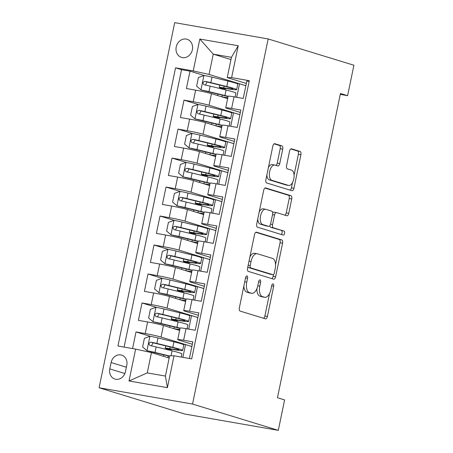 <?xml version="1.0" encoding="UTF-8"?>
<svg xmlns="http://www.w3.org/2000/svg" width="453" height="453" viewBox="0 0 453 453"><rect width="100%" height="100%" fill="white"/><g stroke="black" fill="none" stroke-linecap="round" stroke-linejoin="round"><path stroke-width="0.68" d="M247.004 275.917A2.038 1.019 99.9 0 0 246.942 275.9A2.038 1.019 99.9 0 0 245.611 277.604L239.354 307.825A2.911 1.461 99.9 0 0 240.169 311.103L265.418 318.844A2.911 1.461 99.9 0 0 265.509 318.867A2.911 1.461 99.9 0 0 267.412 316.426L273.669 286.205A2.038 1.019 99.9 0 0 273.102 283.918A2.038 1.019 99.9 0 0 273.04 283.901A2.038 1.019 99.9 0 0 271.704 285.605L270.894 289.518A9.309 4.666 99.9 0 1 264.807 297.31A9.309 4.666 99.9 0 1 264.524 297.242L262.417 296.596A9.309 4.666 99.9 0 1 259.812 286.12L260.622 282.208A2.038 1.019 99.9 0 0 260.056 279.914A2.038 1.019 99.9 0 0 259.988 279.903A2.038 1.019 99.9 0 0 258.657 281.607L257.848 285.515A9.309 4.666 99.9 0 1 251.76 293.312A9.309 4.666 99.9 0 1 251.477 293.244L249.371 292.598A9.309 4.666 99.9 0 1 246.766 282.117L247.576 278.21A2.038 1.019 99.9 0 0 247.004 275.917M176.211 46.931A9.485 8.188 -73 0 0 181.517 57.412A9.485 8.188 -73 0 0 192.378 49.751A9.485 8.188 -73 0 0 187.072 39.275A9.485 8.188 -73 0 0 176.211 46.931M282.729 149.162A2.911 1.461 99.9 0 0 281.913 145.889L274.829 143.714A2.911 1.461 99.9 0 0 274.745 143.692A2.911 1.461 99.9 0 0 272.836 146.126L265.888 179.694A2.911 1.461 99.9 0 0 266.704 182.967L291.959 190.707A2.911 1.461 99.9 0 0 292.043 190.73A2.911 1.461 99.9 0 0 293.946 188.295L300.9 154.728A2.911 1.461 99.9 0 0 300.084 151.455L291.528 148.833A2.911 1.461 99.9 0 0 291.438 148.811A2.911 1.461 99.9 0 0 289.535 151.245L286.562 165.611A2.911 1.461 99.9 0 0 287.372 168.884L291.619 170.186A7.78 3.901 99.9 0 1 293.844 178.703A7.78 3.901 99.9 0 1 288.703 185.458A7.78 3.901 99.9 0 1 288.465 185.402L271.84 180.305A7.78 3.901 99.9 0 1 269.614 171.789A7.78 3.901 99.9 0 1 274.756 165.034A7.78 3.901 99.9 0 1 274.994 165.09L277.763 165.94A2.911 1.461 99.9 0 0 277.853 165.962A2.911 1.461 99.9 0 0 279.756 163.522L282.729 149.162L280.203 148.72A2.911 1.461 99.9 0 0 279.388 145.447L274.127 143.833M192.542 404.059L278.301 430.35L284.603 399.925L277.457 397.734L340.463 93.471L347.61 95.662L353.912 65.238L268.153 38.947L192.542 404.059L99.088 387.762L174.699 22.65L268.153 38.947M256.511 232.174A2.911 1.461 99.9 0 0 256.421 232.151A2.911 1.461 99.9 0 0 254.518 234.586L247.57 268.148A2.911 1.461 99.9 0 0 248.386 271.421L273.635 279.167A2.911 1.461 99.9 0 0 273.725 279.184A2.911 1.461 99.9 0 0 275.628 276.749L282.581 243.187A2.911 1.461 99.9 0 0 281.766 239.914L256.33 232.14M256.726 223.918L263.68 190.356A2.911 1.461 99.9 0 1 265.583 187.921A2.911 1.461 99.9 0 1 265.673 187.944L290.922 195.685A2.911 1.461 99.9 0 1 291.738 198.958L288.765 213.323A2.911 1.461 99.9 0 1 286.862 215.758A2.911 1.461 99.9 0 1 286.772 215.736L276.528 212.599A2.911 1.461 99.9 0 0 276.443 212.576A2.911 1.461 99.9 0 0 274.541 215.011L272.564 224.541A2.911 1.461 99.9 0 0 273.38 227.814L284.042 231.081A2.038 1.019 99.9 0 1 284.626 233.312A2.038 1.019 99.9 0 1 283.278 235.079A2.038 1.019 99.9 0 1 283.216 235.067L257.542 227.196A2.911 1.461 99.9 0 1 256.726 223.918M204.235 75.509L190.011 71.149L186.41 88.533L195.634 90.141L193.233 101.732A11.852 0.646 11.7 0 1 209.054 105.249L239.875 114.7M198.233 104.484L184.014 100.124L180.413 117.514L189.631 119.122L187.231 130.713A11.852 0.646 11.7 0 1 203.052 134.224L233.878 143.675M192.231 133.465L178.012 129.105L174.411 146.489L183.629 148.097L181.228 159.688A11.852 0.646 11.7 0 1 197.049 163.205L227.876 172.655M186.234 162.44L172.01 158.08L168.408 175.47L177.627 177.078L175.226 188.663A11.852 0.646 11.7 0 1 191.047 192.18L221.874 201.63M180.232 191.415L166.008 187.061L162.406 204.445L171.63 206.053L169.229 217.644A11.852 0.646 11.7 0 1 185.051 221.16L215.871 230.605M174.229 220.396L160.011 216.036L156.41 233.42L165.628 235.028L163.227 246.619A11.852 0.646 11.7 0 1 179.048 250.135L209.875 259.586M168.227 249.371L154.009 245.011L150.407 262.4L159.626 264.008L157.225 275.6A11.852 0.646 11.7 0 1 173.046 279.11L203.873 288.561M162.231 278.352L148.006 273.991L144.405 291.375L153.624 292.983L151.223 304.575A11.852 0.646 11.7 0 1 167.044 308.091L197.87 317.542M156.228 307.327L142.004 302.966L138.403 320.35L147.627 321.958A11.852 0.646 11.7 0 1 163.442 325.475L179.62 330.435M189.394 358.476L192.836 341.856L183.618 340.248A11.852 0.646 11.7 0 0 177.723 339.597A11.852 0.646 11.7 0 0 179.229 340.237L192.338 344.257M177.723 339.597L180.124 328.006A11.852 0.646 11.7 0 1 186.019 328.657L195.237 330.265L198.839 312.876L189.62 311.268A11.852 0.646 11.7 0 0 183.725 310.616A11.852 0.646 11.7 0 0 185.232 311.262L198.34 315.277M183.725 310.616L186.126 299.025A11.852 0.646 -168.3 0 1 192.015 299.676L201.24 301.285L204.835 283.901L195.617 282.293A11.852 0.646 11.7 0 0 189.728 281.641A11.852 0.646 11.7 0 0 191.234 282.281L204.343 286.302M189.728 281.641L192.129 270.05A11.852 0.646 -168.3 0 1 198.018 270.701L207.236 272.31L210.838 254.926L201.619 253.318A11.852 0.646 11.7 0 0 195.73 252.666A11.852 0.646 11.7 0 0 197.231 253.306L210.339 257.327M195.73 252.666L198.131 241.075A11.852 0.646 -168.3 0 1 204.02 241.726L213.238 243.335L216.84 225.945L207.621 224.337A11.852 0.646 11.7 0 0 201.727 223.686A11.852 0.646 11.7 0 0 203.233 224.331L216.341 228.346M201.727 223.686L204.127 212.095A11.852 0.646 -168.3 0 1 210.022 212.746L219.241 214.354L222.842 196.97L213.623 195.362A11.852 0.646 11.7 0 0 207.729 194.711A11.852 0.646 11.7 0 0 209.235 195.351L222.344 199.371M207.729 194.711L210.13 183.12A11.852 0.646 -168.3 0 1 216.019 183.771L225.243 185.379L228.839 167.989L219.62 166.387A11.852 0.646 11.7 0 0 213.731 165.736A11.852 0.646 11.7 0 0 215.237 166.376L228.346 170.396M213.731 165.736L216.132 154.145A11.852 0.646 -168.3 0 1 222.021 154.796L231.24 156.404L234.841 139.014L225.622 137.406A11.852 0.646 11.7 0 0 219.733 136.755A11.852 0.646 11.7 0 0 221.234 137.401L234.343 141.415M219.733 136.755L222.134 125.164A11.852 0.646 -168.3 0 1 228.023 125.815L237.242 127.423L240.843 110.039L231.625 108.431A11.852 0.646 11.7 0 0 225.73 107.78A11.852 0.646 11.7 0 0 227.236 108.42L240.345 112.44M195.634 90.141A11.852 0.646 -168.3 0 1 211.449 93.658L227.633 98.618M189.631 119.122A11.852 0.646 -168.3 0 1 205.452 122.633L221.63 127.593M183.629 148.097A11.852 0.646 -168.3 0 1 199.45 151.613L215.628 156.574M177.627 177.078A11.852 0.646 -168.3 0 1 193.448 180.588L209.626 185.549M171.63 206.053A11.852 0.646 -168.3 0 1 187.446 209.569L203.629 214.524M165.628 235.028A11.852 0.646 -168.3 0 1 181.449 238.544L197.627 243.504M159.626 264.008A11.852 0.646 -168.3 0 1 175.447 267.519L191.625 272.48M153.624 292.983A11.852 0.646 -168.3 0 1 169.445 296.5L185.622 301.46M125.453 371.647L126.778 365.271A9.185 7.933 -73 0 0 121.636 355.118A9.185 7.933 -73 0 0 111.115 362.536L109.796 368.912A9.185 7.933 -73 0 0 114.932 379.065A9.185 7.933 -73 0 0 125.453 371.647M190.011 71.149L181.551 69.671L175.549 67.831L117.939 346.013L135.623 349.099L151.444 352.61L169.162 358.046M175.549 67.831L193.227 70.917L199.83 39.043L238.221 45.736L231.619 77.61L249.303 80.696L191.693 358.878L174.014 355.792L167.412 387.666L129.02 380.973L135.623 349.099M150.226 336.302L136.008 331.941L145.226 333.55A11.852 0.646 11.7 0 1 161.047 337.066L191.868 346.517M249.144 81.461L246.845 81.059L243.244 98.448L234.025 96.84A11.852 0.646 -168.3 0 0 228.131 96.189L225.73 107.78M142.004 302.966L151.223 304.575M148.006 273.991L157.225 275.6M154.009 245.011L163.227 246.619M160.011 216.036L169.229 217.644M166.008 187.061L175.226 188.663M172.01 158.08L181.228 159.688M178.012 129.105L187.231 130.713M184.014 100.124L193.233 101.732M181.551 69.671L124.099 347.089M136.008 331.941L132.565 348.567M230.968 59.581L213.25 54.15L209.048 74.434L245.877 85.725M151.444 352.61L147.242 372.898L165.424 376.069L169.626 355.786L174.014 355.792M278.301 430.35L184.847 414.053L99.088 387.762M340.277 94.383L347.61 95.662M246.347 83.46L227.236 77.605L231.438 57.321L213.25 54.15L199.83 39.043M182.882 357.338L185.52 344.603L181.642 343.923M171.07 350.565L171.353 349.178M191.862 346.545L185.52 344.603M197.865 317.57L191.517 315.628L187.638 314.948M188.725 329.127L191.517 315.628M177.066 321.59L177.355 320.203M203.867 288.595L197.519 286.647L193.641 285.973M183.069 292.61L183.357 291.222M194.722 300.152L197.519 286.647M209.869 259.614L203.522 257.672L199.643 256.993M189.071 263.635L189.36 262.247M200.724 271.171L203.522 257.672M215.866 230.639L209.524 228.691L205.645 228.018M195.073 234.66L195.356 233.272M206.727 242.196L209.524 228.691M221.868 201.664L215.526 199.716L211.642 199.043M201.07 205.679L201.359 204.292M212.729 213.221L215.526 199.716M227.87 172.684L221.523 170.741L217.644 170.062M207.072 176.704L207.361 175.317M218.725 184.241L221.523 170.741M233.873 143.709L227.525 141.761L223.646 141.087M213.074 147.723L213.363 146.336M224.728 155.266L227.525 141.761M239.869 114.728L233.527 112.786L229.648 112.106M219.076 118.748L219.36 117.361M230.73 126.291L233.527 112.786M231.619 77.61L227.236 77.605M209.048 74.434L193.227 70.917M245.871 85.753L239.529 83.811L235.645 83.131M225.073 89.773L225.362 88.386M236.732 97.31L239.529 83.811M147.242 372.898L129.02 380.973M165.424 376.069L167.412 387.666M238.221 45.736L231.438 57.321M243.873 285.99A9.309 4.666 99.9 0 0 246.845 292.157L249.371 292.598M251.76 293.312L249.235 292.87A9.309 4.666 99.9 0 1 248.946 292.802L246.845 292.157M256.925 288.572A9.309 4.666 99.9 0 0 259.892 296.154L262.417 296.596M264.807 297.31L262.281 296.868A9.309 4.666 99.9 0 1 261.998 296.8L259.892 296.154M263.601 318.283A2.911 1.461 99.9 0 0 264.886 315.99L269.541 293.527M275.532 264.58L280.056 242.746A2.911 1.461 99.9 0 0 279.241 239.473L255.809 232.287M271.817 278.606A2.911 1.461 99.9 0 0 273.102 276.307L273.459 274.597M250.181 265.622A2.038 1.019 99.9 0 0 250.752 267.916L272.921 274.711A2.038 1.019 99.9 0 0 272.983 274.722A2.038 1.019 99.9 0 0 274.314 273.017L275.169 268.895A9.309 4.666 99.9 0 0 272.564 258.42L257.412 253.771A9.309 4.666 99.9 0 0 257.123 253.703A9.309 4.666 99.9 0 0 251.036 261.5L250.181 265.622L248.165 265.271M247.797 267.066A2.038 1.019 99.9 0 0 248.227 267.474L250.752 267.916M270.52 274.291A2.038 1.019 99.9 0 1 270.452 274.286A2.038 1.019 99.9 0 1 270.39 274.269L248.227 267.474M257.123 253.703L254.597 253.261A9.309 4.666 99.9 0 0 249.869 257.049M264.965 188.063L288.397 195.243L290.922 195.685M284.954 215.181A2.911 1.461 99.9 0 0 286.239 212.882L289.212 198.516A2.911 1.461 99.9 0 0 288.397 195.243M274.003 212.157A2.911 1.461 99.9 0 0 273.918 212.134A2.911 1.461 99.9 0 0 272.678 212.904M269.937 225.605A2.911 1.461 99.9 0 0 270.854 227.372L284.042 231.081M281.285 234.473A2.038 1.019 99.9 0 0 282.162 232.361A2.038 1.019 99.9 0 0 281.517 230.645M265.905 209.337A7.78 3.901 99.9 0 0 265.662 209.28A7.78 3.901 99.9 0 0 260.526 216.036A7.78 3.901 99.9 0 0 262.751 224.558L268.612 226.353A2.911 1.461 99.9 0 0 268.697 226.375A2.911 1.461 99.9 0 0 270.6 223.935L272.576 214.411A2.911 1.461 99.9 0 0 271.76 211.138L265.905 209.337M265.662 209.28L263.136 208.844A7.78 3.901 99.9 0 0 259.207 211.964M257.746 219.009A7.78 3.901 99.9 0 0 260.226 224.116L262.751 224.558M266.262 225.945A2.911 1.461 99.9 0 1 266.171 225.934A2.911 1.461 99.9 0 1 266.081 225.911L260.226 224.116M275.945 165.379A2.911 1.461 99.9 0 0 277.23 163.086L280.203 148.72M274.756 165.034L272.23 164.592A7.78 3.901 99.9 0 0 268.419 167.474M266.851 175.039A7.78 3.901 99.9 0 0 269.314 179.864L271.84 180.305M288.703 185.458L286.177 185.017A7.78 3.901 99.9 0 1 285.939 184.96L269.314 179.864M294.082 175.011L298.374 154.292A2.911 1.461 99.9 0 0 297.559 151.013L290.82 148.952M290.135 190.147A2.911 1.461 99.9 0 0 291.421 187.853L292.513 182.576M169.779 348.946L169.716 349.24A5.481 0.3 -168.3 0 1 169.02 348.946A5.481 0.3 -168.3 0 1 171.676 349.235A22.673 1.229 -168.3 0 0 182.638 350.424L183.776 344.92A22.673 1.229 11.7 0 0 173.929 341.828L157.995 337.932A7.854 0.425 11.7 0 0 150.056 336.273L144.405 338.289L142.604 346.981L147.055 350.764A7.854 0.425 11.7 0 1 154.994 352.423L169.586 355.99M147.055 350.764L168.827 356.058A18.816 1.025 11.7 0 1 169.535 356.234M169.196 357.859A18.816 1.025 11.7 0 1 167.904 357.638A9.337 0.51 -168.3 0 0 167.74 357.61M169.716 349.24L171.149 349.682A1.778 0.889 -80.1 0 1 171.245 349.722M168.391 349.914A1.778 0.889 99.9 0 0 167.865 349.11L166.432 348.668A9.337 0.51 11.7 0 1 165.249 348.164A9.337 0.51 11.7 0 1 169.762 348.651L170.118 346.936M182.638 350.424A22.673 1.229 -168.3 0 0 172.791 347.332L156.857 343.442A7.854 0.425 -168.3 0 0 150.985 342.162C148.567 342.91 148.329 344.07 150.266 345.639A7.854 0.425 11.7 0 1 156.138 346.919L172.066 350.809A22.673 1.229 11.7 0 1 181.913 353.901L181.262 357.06M151.427 345.871L153.046 342.796L170.69 347.077A18.816 1.025 11.7 0 1 178.861 349.642A18.816 1.025 11.7 0 1 169.762 348.651M175.781 319.971L175.719 320.265A5.481 0.3 -168.3 0 1 175.022 319.965A5.481 0.3 -168.3 0 1 177.672 320.254A22.673 1.229 -168.3 0 0 188.635 321.449L189.779 315.945A22.673 1.229 11.7 0 0 179.932 312.847L163.997 308.957A7.854 0.425 11.7 0 0 156.059 307.298L150.407 309.314L148.607 318.006L153.057 321.783A7.854 0.425 11.7 0 1 160.996 323.448L176.93 327.338A22.673 1.229 11.7 0 1 180.096 328.136M153.057 321.783L174.83 327.083A18.816 1.025 11.7 0 1 180.034 328.453M179.801 329.563A18.816 1.025 11.7 0 1 173.907 328.657A9.337 0.51 -168.3 0 0 173.737 328.629M179.739 329.88A22.673 1.229 11.7 0 1 175.815 329.24A5.481 0.3 -168.3 0 0 175.6 329.201M175.719 320.265L177.151 320.701A1.778 0.889 -80.1 0 1 177.242 320.741M174.394 320.934A1.778 0.889 99.9 0 0 173.867 320.129L172.434 319.693A9.337 0.51 11.7 0 1 171.251 319.184A9.337 0.51 11.7 0 1 175.764 319.676L176.121 317.961M188.635 321.449A22.673 1.229 -168.3 0 0 178.788 318.357L162.859 314.461A7.854 0.425 -168.3 0 0 156.987 313.187C154.569 313.935 154.326 315.09 156.268 316.664A7.854 0.425 11.7 0 1 162.134 317.938L178.069 321.834A22.673 1.229 11.7 0 1 187.916 324.926L187.106 328.844M157.429 316.896L159.043 313.816L176.693 318.102A18.816 1.025 11.7 0 1 184.864 320.667A18.816 1.025 11.7 0 1 175.764 319.676M181.783 290.996L181.721 291.285A5.481 0.3 -168.3 0 1 181.024 290.99A5.481 0.3 -168.3 0 1 183.675 291.279A22.673 1.229 -168.3 0 0 194.637 292.468L195.775 286.964A22.673 1.229 11.7 0 0 185.928 283.872L170 279.982A7.854 0.425 11.7 0 0 162.061 278.318L156.404 280.333L154.603 289.031L159.06 292.808A7.854 0.425 11.7 0 1 166.998 294.467L182.933 298.363A22.673 1.229 11.7 0 1 186.098 299.161M159.06 292.808L180.832 298.108A18.816 1.025 11.7 0 1 186.036 299.478M185.804 300.588A18.816 1.025 11.7 0 1 179.903 299.682A9.337 0.51 -168.3 0 0 179.739 299.654M185.736 300.905A22.673 1.229 11.7 0 1 181.817 300.26A5.481 0.3 -168.3 0 0 181.602 300.226M181.721 291.285L183.154 291.726A1.778 0.889 -80.1 0 1 183.244 291.766M180.396 291.959A1.778 0.889 99.9 0 0 179.869 291.154L178.437 290.713A9.337 0.51 11.7 0 1 177.253 290.209A9.337 0.51 11.7 0 1 181.766 290.701L182.123 288.986M194.637 292.468A22.673 1.229 -168.3 0 0 184.79 289.376L168.856 285.486A7.854 0.425 -168.3 0 0 162.989 284.207C160.566 284.954 160.328 286.115 162.27 287.689A7.854 0.425 11.7 0 1 168.137 288.963L184.071 292.859A22.673 1.229 11.7 0 1 193.918 295.951L193.103 299.869M163.431 287.915L165.045 284.841L182.689 289.122A18.816 1.025 11.7 0 1 190.866 291.692A18.816 1.025 11.7 0 1 181.766 290.701M187.78 262.015L187.723 262.31A5.481 0.3 -168.3 0 1 187.027 262.015A5.481 0.3 -168.3 0 1 189.677 262.298A22.673 1.229 -168.3 0 0 200.639 263.493L201.778 257.989A22.673 1.229 11.7 0 0 191.93 254.897L176.002 251.002A7.854 0.425 11.7 0 0 168.057 249.343L162.406 251.358L160.605 260.05L165.056 263.833A7.854 0.425 11.7 0 1 173.001 265.492L188.929 269.382A22.673 1.229 11.7 0 1 192.1 270.186M165.056 263.833L186.834 269.127A18.816 1.025 11.7 0 1 192.032 270.503M191.806 271.613A18.816 1.025 11.7 0 1 185.906 270.707A9.337 0.51 -168.3 0 0 185.741 270.679M191.738 271.93A22.673 1.229 11.7 0 1 187.814 271.285A5.481 0.3 -168.3 0 0 187.599 271.245M187.723 262.31L189.156 262.751A1.778 0.889 -80.1 0 1 189.246 262.791M186.393 262.978A1.778 0.889 99.9 0 0 185.872 262.174L184.439 261.738A9.337 0.51 11.7 0 1 183.25 261.234A9.337 0.51 11.7 0 1 187.769 261.721L188.12 260.005M200.639 263.493A22.673 1.229 -168.3 0 0 190.792 260.401L174.858 256.506A7.854 0.425 -168.3 0 0 168.992 255.232C166.568 255.979 166.33 257.14 168.267 258.708A7.854 0.425 11.7 0 1 174.139 259.988L190.073 263.878A22.673 1.229 11.7 0 1 199.92 266.97L199.105 270.894M169.428 258.94L171.047 255.86L188.691 260.147A18.816 1.025 11.7 0 1 196.868 262.712A18.816 1.025 11.7 0 1 187.769 261.721M193.782 233.04L193.72 233.335A5.481 0.3 -168.3 0 1 193.023 233.035A5.481 0.3 -168.3 0 1 195.679 233.323A22.673 1.229 -168.3 0 0 206.642 234.518L207.78 229.008A22.673 1.229 11.7 0 0 197.933 225.917L181.998 222.027A7.854 0.425 11.7 0 0 174.06 220.368L168.408 222.383L166.608 231.075L171.058 234.852A7.854 0.425 11.7 0 1 178.997 236.511L194.932 240.407A22.673 1.229 11.7 0 1 198.103 241.206M171.058 234.852L192.831 240.152A18.816 1.025 11.7 0 1 198.035 241.523M197.808 242.632A18.816 1.025 11.7 0 1 191.908 241.726A9.337 0.51 -168.3 0 0 191.744 241.698M197.74 242.95A22.673 1.229 11.7 0 1 193.816 242.304A5.481 0.3 -168.3 0 0 193.601 242.27M193.72 233.335L195.152 233.771A1.778 0.889 -80.1 0 1 195.249 233.81M192.395 234.003A1.778 0.889 99.9 0 0 191.868 233.199L190.436 232.757A9.337 0.51 11.7 0 1 189.252 232.253A9.337 0.51 11.7 0 1 193.765 232.746L194.122 231.03M206.642 234.518A22.673 1.229 -168.3 0 0 196.795 231.426L180.86 227.531A7.854 0.425 -168.3 0 0 174.988 226.257C172.57 227.004 172.333 228.159 174.269 229.733A7.854 0.425 11.7 0 1 180.141 231.007L196.07 234.903A22.673 1.229 11.7 0 1 205.917 237.995L205.107 241.913M175.43 229.965L177.049 226.885L194.694 231.166A18.816 1.025 11.7 0 1 202.865 233.737A18.816 1.025 11.7 0 1 193.765 232.746M199.784 204.06L199.722 204.354A5.481 0.3 -168.3 0 1 199.026 204.06A5.481 0.3 -168.3 0 1 201.676 204.348A22.673 1.229 -168.3 0 0 212.638 205.537L213.782 200.033A22.673 1.229 11.7 0 0 203.935 196.942L188.001 193.046A7.854 0.425 11.7 0 0 180.062 191.387L174.411 193.403L172.61 202.095L177.061 205.877A7.854 0.425 11.7 0 1 185 207.536L200.934 211.432A22.673 1.229 11.7 0 1 204.099 212.231M177.061 205.877L198.833 211.177A18.816 1.025 11.7 0 1 204.037 212.548M203.805 213.657A18.816 1.025 11.7 0 1 197.91 212.751A9.337 0.51 -168.3 0 0 197.74 212.723M203.742 213.975A22.673 1.229 11.7 0 1 199.818 213.329A5.481 0.3 -168.3 0 0 199.603 213.295M199.722 204.354L201.155 204.796A1.778 0.889 -80.1 0 1 201.245 204.835M198.397 205.028A1.778 0.889 99.9 0 0 197.87 204.224L196.438 203.782A9.337 0.51 11.7 0 1 195.254 203.278A9.337 0.51 11.7 0 1 199.767 203.771L200.124 202.055M212.638 205.537A22.673 1.229 -168.3 0 0 202.791 202.446L186.863 198.556A7.854 0.425 -168.3 0 0 180.99 197.276C178.573 198.023 178.329 199.184 180.271 200.753A7.854 0.425 11.7 0 1 186.138 202.032L202.072 205.922A22.673 1.229 11.7 0 1 211.919 209.014L211.109 212.938M181.432 200.985L183.046 197.91L200.696 202.191A18.816 1.025 11.7 0 1 208.867 204.756A18.816 1.025 11.7 0 1 199.767 203.771M205.787 175.084L205.724 175.379A5.481 0.3 -168.3 0 1 205.028 175.079A5.481 0.3 -168.3 0 1 207.678 175.368A22.673 1.229 -168.3 0 0 218.64 176.562L219.779 171.058A22.673 1.229 11.7 0 0 209.932 167.967L194.003 164.071A7.854 0.425 11.7 0 0 186.064 162.412L180.407 164.428L178.607 173.12L183.063 176.897A7.854 0.425 11.7 0 1 191.002 178.561L206.936 182.451A22.673 1.229 11.7 0 1 210.101 183.255M183.063 176.897L204.835 182.197A18.816 1.025 11.7 0 1 210.039 183.573M209.807 184.677A18.816 1.025 11.7 0 1 203.907 183.776A9.337 0.51 -168.3 0 0 203.742 183.748M209.739 184.994A22.673 1.229 11.7 0 1 205.821 184.354A5.481 0.3 -168.3 0 0 205.605 184.314M205.724 175.379L207.157 175.815A1.778 0.889 -80.1 0 1 207.248 175.855M204.399 176.047A1.778 0.889 99.9 0 0 203.873 175.243L202.44 174.807A9.337 0.51 11.7 0 1 201.257 174.297A9.337 0.51 11.7 0 1 205.77 174.79L206.126 173.074M218.64 176.562A22.673 1.229 -168.3 0 0 208.793 173.471L192.859 169.575A7.854 0.425 -168.3 0 0 186.993 168.301C184.575 169.048 184.331 170.203 186.274 171.778A7.854 0.425 11.7 0 1 192.14 173.052L208.074 176.947A22.673 1.229 11.7 0 1 217.921 180.039L217.112 183.958M187.434 172.01L189.048 168.929L206.693 173.216A18.816 1.025 11.7 0 1 214.869 175.781A18.816 1.025 11.7 0 1 205.77 174.79M211.783 146.109L211.727 146.398A5.481 0.3 -168.3 0 1 211.03 146.104A5.481 0.3 -168.3 0 1 213.68 146.393A22.673 1.229 -168.3 0 0 224.643 147.587L225.781 142.078A22.673 1.229 11.7 0 0 215.934 138.986L200.005 135.096A7.854 0.425 11.7 0 0 192.061 133.431L186.41 135.453L184.609 144.145L189.06 147.921A7.854 0.425 11.7 0 1 197.004 149.581L212.933 153.476A22.673 1.229 11.7 0 1 216.104 154.275M189.06 147.921L210.838 153.222A18.816 1.025 11.7 0 1 216.036 154.592M215.809 155.702A18.816 1.025 11.7 0 1 209.909 154.796A9.337 0.51 -168.3 0 0 209.745 154.767M215.741 156.019A22.673 1.229 11.7 0 1 211.817 155.373A5.481 0.3 -168.3 0 0 211.602 155.339M211.727 146.398L213.159 146.84A1.778 0.889 -80.1 0 1 213.25 146.88M210.396 147.072A1.778 0.889 99.9 0 0 209.875 146.268L208.442 145.826A9.337 0.51 11.7 0 1 207.253 145.322A9.337 0.51 11.7 0 1 211.772 145.815L212.123 144.099M224.643 147.587A22.673 1.229 -168.3 0 0 214.796 144.496L198.861 140.6A7.854 0.425 -168.3 0 0 192.995 139.326C190.571 140.068 190.334 141.228 192.27 142.803A7.854 0.425 11.7 0 1 198.142 144.077L214.076 147.972A22.673 1.229 11.7 0 1 223.924 151.064L223.108 154.983M193.431 143.029L195.05 139.954L212.695 144.235A18.816 1.025 11.7 0 1 220.871 146.806A18.816 1.025 11.7 0 1 211.772 145.815M217.785 117.129L217.723 117.423A5.481 0.3 -168.3 0 1 217.027 117.129A5.481 0.3 -168.3 0 1 219.682 117.418A22.673 1.229 -168.3 0 0 230.645 118.607L231.783 113.103A22.673 1.229 11.7 0 0 221.936 110.011L206.002 106.115A7.854 0.425 11.7 0 0 198.063 104.456L192.412 106.472L190.611 115.164L195.062 118.946A7.854 0.425 11.7 0 1 203.001 120.606L218.935 124.501A22.673 1.229 11.7 0 1 222.106 125.3M195.062 118.946L216.834 124.241A18.816 1.025 11.7 0 1 222.038 125.617M221.811 126.727A18.816 1.025 11.7 0 1 215.911 125.821A9.337 0.51 -168.3 0 0 215.747 125.792M221.744 127.044A22.673 1.229 11.7 0 1 217.819 126.398A5.481 0.3 -168.3 0 0 217.604 126.364M217.723 117.423L219.156 117.865A1.778 0.889 -80.1 0 1 219.252 117.905M216.398 118.097A1.778 0.889 99.9 0 0 215.877 117.293L214.439 116.851A9.337 0.51 11.7 0 1 213.255 116.347A9.337 0.51 11.7 0 1 217.768 116.834L218.125 115.119M230.645 118.607A22.673 1.229 -168.3 0 0 220.798 115.515L204.864 111.625A7.854 0.425 -168.3 0 0 198.992 110.345C196.574 111.093 196.336 112.253 198.272 113.822A7.854 0.425 11.7 0 1 204.144 115.102L220.073 118.992A22.673 1.229 11.7 0 1 229.92 122.084L229.11 126.008M199.433 114.054L201.053 110.979L218.697 115.26A18.816 1.025 11.7 0 1 226.868 117.825A18.816 1.025 11.7 0 1 217.768 116.834M223.788 88.154L223.725 88.448A5.481 0.3 -168.3 0 1 223.029 88.148A5.481 0.3 -168.3 0 1 225.679 88.437A22.673 1.229 -168.3 0 0 236.642 89.632L237.785 84.128A22.673 1.229 11.7 0 0 227.938 81.03L212.004 77.14A7.854 0.425 11.7 0 0 204.065 75.481L198.414 77.497L196.613 86.189L201.064 89.966A7.854 0.425 11.7 0 1 209.003 91.631L224.937 95.521A22.673 1.229 11.7 0 1 228.102 96.319M201.064 89.966L222.836 95.266A18.816 1.025 11.7 0 1 228.04 96.636M227.808 97.746A18.816 1.025 11.7 0 1 221.913 96.84A9.337 0.51 -168.3 0 0 221.744 96.812M227.746 98.063A22.673 1.229 11.7 0 1 223.822 97.423A5.481 0.3 -168.3 0 0 223.606 97.384M223.725 88.448L225.158 88.884A1.778 0.889 -80.1 0 1 225.249 88.924M222.4 89.116A1.778 0.889 99.9 0 0 221.874 88.312L220.441 87.876A9.337 0.51 11.7 0 1 219.258 87.367A9.337 0.51 11.7 0 1 223.771 87.859L224.127 86.144M236.642 89.632A22.673 1.229 -168.3 0 0 226.794 86.54L210.866 82.644A7.854 0.425 -168.3 0 0 204.994 81.37C202.576 82.118 202.332 83.273 204.275 84.847A7.854 0.425 11.7 0 1 210.147 86.121L226.075 90.017A22.673 1.229 11.7 0 1 235.922 93.108L235.113 97.027M205.436 85.079L207.049 81.999L224.699 86.285A18.816 1.025 11.7 0 1 232.87 88.85A18.816 1.025 11.7 0 1 223.771 87.859M211.449 93.658L209.054 105.249M205.452 122.633L203.052 134.224M199.45 151.613L197.049 163.205M193.448 180.588L191.047 192.18M187.446 209.569L185.051 221.16M181.449 238.544L179.048 250.135M175.447 267.519L173.046 279.11M169.445 296.5L167.044 308.091M163.442 325.475L161.047 337.066M186.019 328.657L183.618 340.248M234.025 96.84L231.625 108.431M228.023 125.815L225.622 137.406M222.021 154.796L219.62 166.387M216.019 183.771L213.623 195.362M210.022 212.746L207.621 224.337M204.02 241.726L201.619 253.318M198.018 270.701L195.617 282.293M192.015 299.676L189.62 311.268M147.627 321.958L145.226 333.55M124.875 373.538L109.796 368.912M126.37 367.213L111.115 362.536M244.75 281.766L246.766 282.117M248.946 292.802L251.477 293.244M258.606 281.857L260.622 282.208M257.797 285.769L259.812 286.12M261.998 296.8L264.524 297.242M271.653 285.854L273.669 286.205M264.886 315.99L267.412 316.426M245.56 277.859L247.576 278.21M279.241 239.473L281.766 239.914M280.056 242.746L282.581 243.187M273.102 276.307L275.628 276.749M270.39 274.269L272.921 274.711M249.02 261.149L251.036 261.5M289.212 198.516L291.738 198.958M286.239 212.882L288.765 213.323M272.525 214.66L274.541 215.011M270.543 224.19L272.564 224.541M270.854 227.372L273.38 227.814M266.081 225.911L268.612 226.353M277.23 163.086L279.756 163.522M285.939 184.96L288.465 185.402M297.559 151.013L300.084 151.455M298.374 154.292L300.9 154.728M291.421 187.853L293.946 188.295M279.388 145.447L281.913 145.889M149.915 336.324L146.942 350.667M167.904 357.638L168.261 355.922M172.066 350.809L171.036 355.786M173.929 341.828L172.791 347.332M156.138 346.919L154.994 352.423M157.995 337.932L156.857 343.442M153.046 342.796L150.985 342.162M171.149 349.682L167.865 349.11M155.917 307.349L152.944 321.692M173.907 328.657L174.258 326.941M178.069 321.834L176.93 327.338M179.932 312.847L178.788 318.357M162.134 317.938L160.996 323.448M163.997 308.957L162.859 314.461M159.043 313.816L156.987 313.187M177.151 320.701L173.867 320.129M161.914 278.369L158.946 292.712M179.903 299.682L180.26 297.966M184.071 292.859L182.933 298.363M185.928 283.872L184.79 289.376M168.137 288.963L166.998 294.467M170 279.982L168.856 285.486M165.045 284.841L162.989 284.207M183.154 291.726L179.869 291.154M167.916 249.393L164.949 263.737M185.906 270.707L186.262 268.991M190.073 263.878L188.929 269.382M191.93 254.897L190.792 260.401M174.139 259.988L173.001 265.492M176.002 251.002L174.858 256.506M171.047 255.86L168.992 255.232M189.156 262.751L185.872 262.174M173.918 220.413L170.945 234.762M191.908 241.726L192.265 240.011M196.07 234.903L194.932 240.407M197.933 225.917L196.795 231.426M180.141 231.007L178.997 236.511M181.998 222.027L180.86 227.531M177.049 226.885L174.988 226.257M195.152 233.771L191.868 233.199M179.92 191.438L176.947 205.781M197.91 212.751L198.261 211.036M202.072 205.922L200.934 211.432M203.935 196.942L202.791 202.446M186.138 202.032L185 207.536M188.001 193.046L186.863 198.556M183.046 197.91L180.99 197.276M201.155 204.796L197.87 204.224M185.923 162.463L182.95 176.806M203.907 183.776L204.263 182.061M208.074 176.947L206.936 182.451M209.932 167.967L208.793 173.471M192.14 173.052L191.002 178.561M194.003 164.071L192.859 169.575M189.048 168.929L186.993 168.301M207.157 175.815L203.873 175.243M191.919 133.482L188.952 147.825M209.909 154.796L210.266 153.08M214.076 147.972L212.933 153.476M215.934 138.986L214.796 144.496M198.142 144.077L197.004 149.581M200.005 135.096L198.861 140.6M195.05 139.954L192.995 139.326M213.159 146.84L209.875 146.268M197.921 104.507L194.949 118.85M215.911 125.821L216.268 124.105M220.073 118.992L218.935 124.501M221.936 110.011L220.798 115.515M204.144 115.102L203.001 120.606M206.002 106.115L204.864 111.625M201.053 110.979L198.992 110.345M219.156 117.865L215.877 117.293M203.924 75.532L200.951 89.875M221.913 96.84L222.264 95.124M226.075 90.017L224.937 95.521M227.938 81.03L226.794 86.54M210.147 86.121L209.003 91.631M212.004 77.14L210.866 82.644M207.049 81.999L204.994 81.37M225.158 88.884L221.874 88.312M270.452 274.286L272.983 274.722M273.918 212.134L276.443 212.576M266.171 225.934L268.697 226.375M163.867 354.846L163.561 356.33M165.724 345.865L165.249 348.164M169.864 325.871L169.558 327.349M171.727 316.885L171.251 319.184M175.866 296.891L175.56 298.374M177.729 287.91L177.253 290.209M181.868 267.916L181.562 269.393M183.725 258.935L183.25 261.234M187.87 238.941L187.565 240.418M189.728 229.954L189.252 232.253M193.867 209.96L193.561 211.443M195.73 200.979L195.254 203.278M199.869 180.985L199.563 182.463M201.732 172.004L201.257 174.297M205.872 152.01L205.566 153.488M207.734 143.023L207.253 145.322M211.874 123.029L211.568 124.513M213.731 114.048L213.255 116.347M217.87 94.054L217.565 95.532M219.733 85.068L219.258 87.367"/></g></svg>
